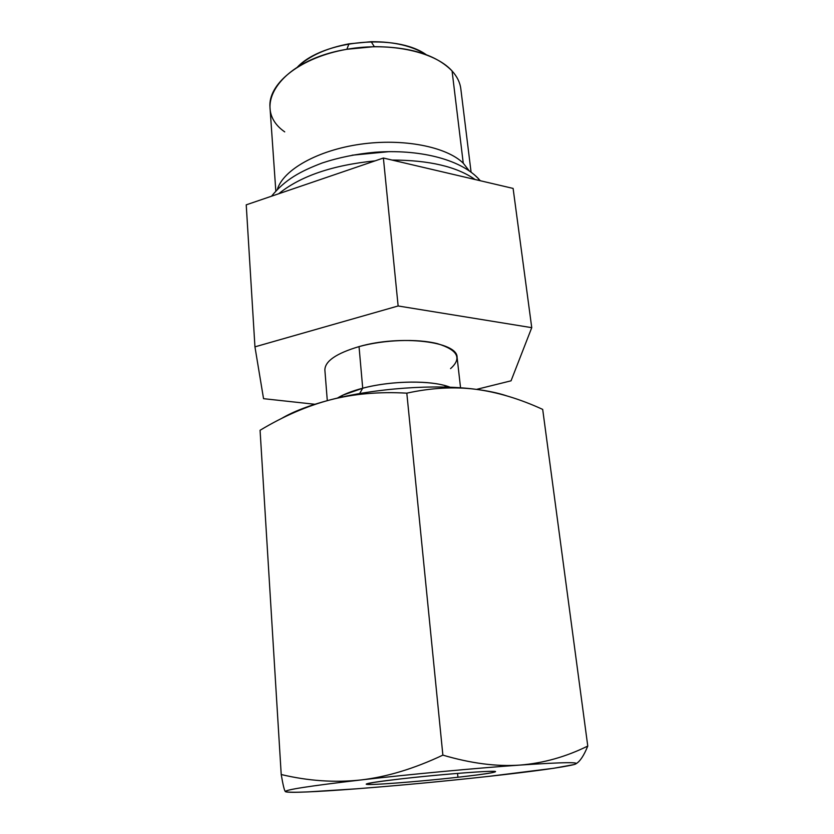 <?xml version="1.0" encoding="UTF-8"?>
<svg xmlns="http://www.w3.org/2000/svg" width="834" height="834" viewBox="0 0 834 834"><rect width="100%" height="100%" fill="white"/><g stroke="black" fill="none" stroke-linecap="round" stroke-linejoin="round"><path stroke-width="1.25" d="M356.483 788.808C313.772 792.05 290.096 792.998 285.437 791.654C284.404 789.871 309.529 785.982 360.82 779.967C409.932 774.317 476.099 768.135 519.822 765.091C564.879 762.067 582.945 761.901 574.021 764.58C562.21 767.436 533.708 771.377 488.536 776.391C443.334 781.354 399.309 785.492 356.483 788.808C399.309 785.492 443.334 781.354 488.536 776.391L553.766 768.26L574.021 764.58C582.945 761.901 564.879 762.067 519.822 765.091C543.153 763.235 565.806 756.897 587.772 746.055L542.694 409.4C519.791 398.871 497.46 392.168 475.703 389.28C487.932 390.844 498.284 393.033 506.77 395.869C498.284 393.033 487.932 390.844 475.703 389.28C454.061 386.559 431.095 387.852 406.815 393.158C379.241 391.584 353.783 393.804 330.441 399.809C374.685 388.196 434.858 383.901 475.703 389.28C454.061 386.559 431.095 387.852 406.815 393.158L442.875 755.124L406.815 393.158C379.241 391.584 353.783 393.804 330.441 399.809C307.048 405.97 283.591 416.124 260.072 430.281L281.214 774.525L260.072 430.281C283.591 416.124 307.048 405.97 330.441 399.809C374.685 388.196 434.858 383.901 475.703 389.28C497.46 392.168 519.791 398.871 542.694 409.4L587.772 746.055C583.998 755.375 580.183 761.213 576.304 763.558C580.183 761.213 583.998 755.375 587.772 746.055C565.806 756.897 543.153 763.235 519.822 765.091C476.099 768.135 409.932 774.317 360.82 779.967C386.809 776.954 414.164 768.677 442.875 755.124C470.897 763.391 496.553 766.707 519.822 765.091C496.553 766.707 470.897 763.391 442.875 755.124C414.164 768.677 386.809 776.954 360.82 779.967C309.529 785.982 284.404 789.871 285.437 791.654C284.436 790.903 283.028 785.201 281.214 774.525C308.215 780.958 334.747 782.772 360.82 779.967C334.747 782.772 308.215 780.958 281.214 774.525C283.028 785.201 284.436 790.903 285.437 791.654C286.792 792.425 294.444 792.509 308.392 791.883L356.483 788.808M401.352 778.831C367.784 782.824 358.662 784.679 373.997 784.398C390.031 783.835 428.144 780.572 457.949 777.246C487.921 773.921 504.247 771.075 490.183 771.346C476.631 771.565 433.586 775.172 401.352 778.831C378.636 781.448 366.918 783.22 366.22 784.127C365.375 785.764 418.407 781.719 457.949 777.246L457.543 773.379L457.949 777.246C481.614 774.577 494.145 772.722 495.511 771.679C497.721 769.98 442.656 774.088 401.352 778.831M281.256 418.647C293.057 411.589 309.445 405.303 330.441 399.809C309.445 405.303 293.057 411.589 281.256 418.647M371.182 41.7L348.977 43.848C326.647 48.07 309.477 55.805 297.467 67.054C322.873 40.147 396.108 33.089 426.184 54.658C412.246 45.912 393.919 41.596 371.182 41.7L374.31 46.652L346.861 49.289C279.327 60.309 249.856 107.826 284.717 131.876M314.887 404.271L263.544 398.673L254.943 346.85L398.131 305.974L531.748 327.668L511.054 380.815L476.506 389.384L511.054 380.815L531.748 327.668L513.108 188.421L383.39 158.033L513.108 188.421L531.748 327.668L398.131 305.974L383.39 158.033L246.228 204.841L383.39 158.033L398.131 305.974L254.943 346.85L246.228 204.841L254.943 346.85L263.544 398.673L314.887 404.271M450.558 368.618C462.161 358.286 457.845 349.988 437.621 343.712C417.584 338.5 384.12 339.678 359.037 346.61L362.717 388.206C352.011 391.021 343.556 394.315 337.363 398.11L342.722 395.212L362.717 388.206L359.652 393.565L362.717 388.206L359.037 346.61C400.456 334.528 457.741 341.533 457.084 357.306L460.556 387.81M327.293 400.643L324.874 370.035C324.937 361.164 336.331 353.355 359.037 346.61M450.183 387.247C432.377 380.106 391.855 380.419 362.717 388.206C388.936 381.253 424.787 380.096 444.376 385.423L450.183 387.247M463.256 163.193C446.482 146.68 403.093 138.1 360.371 144.23C317.618 150.287 283.351 169.782 277.42 189.214C283.351 169.782 317.618 150.287 360.371 144.23C403.093 138.1 446.482 146.68 463.256 163.193L452.07 70.963L463.256 163.193L469.167 170.751L463.256 163.193M275.814 190.923L269.976 107.179C267.964 84.578 298.04 59.183 342.086 50.196C386.059 41.064 434.191 50.853 452.07 70.963C457.126 76.551 460.034 82.503 460.816 88.811L471.074 172.117M389.363 151.621L352.115 155.207L389.363 151.621M452.07 70.963C436.359 54.961 410.443 46.86 374.31 46.652M278.702 193.759C300.49 176.089 332.63 165.122 375.123 160.858C332.63 165.122 300.49 176.089 278.702 193.759M392.011 160.055C429.083 160.138 456.782 166.633 475.099 179.518C456.782 166.633 429.083 160.138 392.011 160.055M474.171 174.598L478.101 178.288L479.216 180.488L478.101 178.288L474.171 174.598M342.722 395.212L340.897 397.297M446.555 387.122L444.376 385.423M348.977 43.848L346.861 49.289M480.311 180.738L478.101 178.288C459.2 158.783 418.355 149.057 375.039 152.257C356.41 153.936 338.823 157.501 322.289 162.953C300.49 171.262 285.343 179.341 271.53 196.198"/></g></svg>
